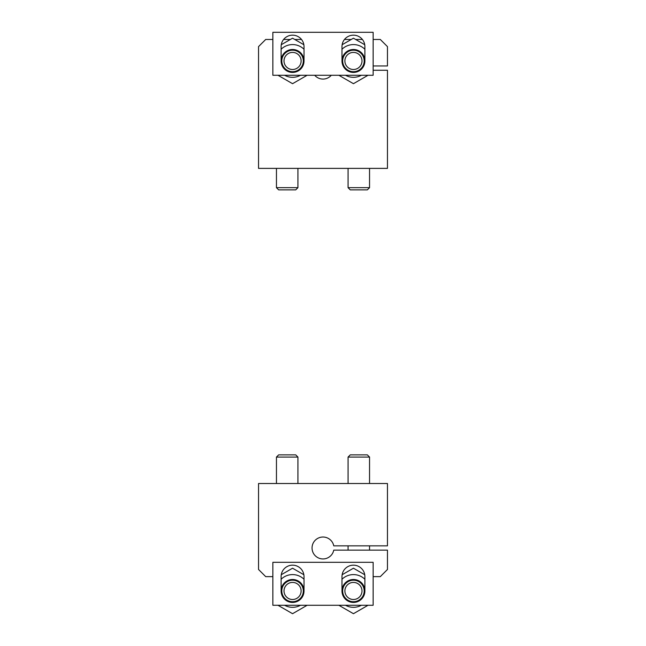 <?xml version="1.0" encoding="UTF-8"?>
<svg xmlns="http://www.w3.org/2000/svg" width="646" height="646" viewBox="0 0 646 646"><rect width="100%" height="100%" fill="white"/><g stroke="black" fill="none" stroke-linecap="round" stroke-linejoin="round"><path stroke-width="0.97" d="M373.138 576.636L380.3 576.636L387.463 569.473L387.463 550.134L333.748 550.134A10.958 10.958 0 0 1 316.911 557.094A10.958 10.958 0 0 1 316.911 538.877A10.958 10.958 0 0 1 333.748 545.838L387.463 545.838L387.463 483.523L258.537 483.523L258.537 569.473L265.7 576.636L272.862 576.636M348.065 483.523L348.065 457.069L369.552 457.069L369.552 483.523M348.065 457.069L350.261 454.873L367.356 454.873L369.552 457.069M276.448 483.523L276.448 457.069L297.935 457.069L297.935 483.523M276.448 457.069L278.644 454.873L295.739 454.873L297.935 457.069M373.138 70.261L387.463 70.261L387.463 168.38L258.537 168.38L258.537 46.625L265.7 39.463L272.862 39.463M373.138 39.463L380.3 39.463L387.463 46.625L387.463 65.965L373.138 65.965M331.293 75.275A10.958 10.958 0 0 1 314.707 75.275M283.618 39.463L290.385 39.463M294.738 39.463L301.504 39.463M344.496 39.463L351.262 39.463M355.615 39.463L362.382 39.463M369.552 168.38L369.552 187.671L348.065 187.671L348.065 168.38M369.552 187.671L367.356 189.867L350.261 189.867L348.065 187.671M297.935 168.38L297.935 187.671L276.448 187.671L276.448 168.38M297.935 187.671L295.739 189.867L278.644 189.867L276.448 187.671M373.138 562.311L272.862 562.311L272.862 605.278L373.138 605.278L373.138 562.311M341.976 576.636L341.976 590.953A11.458 11.458 0 0 0 353.443 602.419A11.458 11.458 0 0 0 364.901 590.953L364.901 576.636A11.458 11.458 0 0 0 353.443 565.169A11.458 11.458 0 0 0 341.976 576.636M281.099 576.636L281.099 590.953A11.458 11.458 0 0 0 292.557 602.419A11.458 11.458 0 0 0 304.024 590.953L304.024 576.636A11.458 11.458 0 0 0 292.557 565.169A11.458 11.458 0 0 0 281.099 576.636M368.018 605.278L353.443 613.7L338.859 605.278M342.138 574.738L353.443 568.214L364.74 574.738M364.901 579.276A16.368 16.368 0 0 0 341.976 579.276M345.521 605.278A16.368 16.368 0 0 0 361.356 605.278M364.183 590.953A10.74 10.74 0 0 0 348.065 581.65A10.74 10.74 0 0 0 348.065 600.263A10.74 10.74 0 0 0 364.183 590.953M361.986 590.953A8.551 8.551 0 0 0 349.163 583.556A8.551 8.551 0 0 0 349.163 598.357A8.551 8.551 0 0 0 361.986 590.953M307.141 605.278L292.557 613.7L277.982 605.278M281.26 574.738L292.557 568.214L303.862 574.738M304.024 579.276A16.368 16.368 0 0 0 281.099 579.276M284.644 605.278A16.368 16.368 0 0 0 300.479 605.278M303.305 590.953A10.74 10.74 0 0 0 287.187 581.65A10.74 10.74 0 0 0 287.187 600.263A10.74 10.74 0 0 0 303.305 590.953M301.109 590.953A8.551 8.551 0 0 0 288.286 583.556A8.551 8.551 0 0 0 288.286 598.357A8.551 8.551 0 0 0 301.109 590.953M272.862 75.275L373.138 75.275L373.138 32.3L272.862 32.3L272.862 75.275M304.024 60.95L304.024 46.625A11.458 11.458 0 0 0 292.557 35.167A11.458 11.458 0 0 0 281.099 46.625L281.099 60.95A11.458 11.458 0 0 0 292.557 72.409A11.458 11.458 0 0 0 304.024 60.95M364.901 60.95L364.901 46.625A11.458 11.458 0 0 0 353.443 35.167A11.458 11.458 0 0 0 341.976 46.625L341.976 60.95A11.458 11.458 0 0 0 353.443 72.409A11.458 11.458 0 0 0 364.901 60.95M281.26 44.727L292.557 38.203L303.862 44.727M307.141 75.275L292.557 83.689L277.982 75.275M284.644 75.275A16.368 16.368 0 0 0 300.479 75.275M304.024 49.266A16.368 16.368 0 0 0 281.099 49.266M281.817 60.95A10.74 10.74 0 0 0 297.935 70.252A10.74 10.74 0 0 0 297.935 51.648A10.74 10.74 0 0 0 281.817 60.95M284.014 60.95A8.551 8.551 0 0 0 296.837 68.355A8.551 8.551 0 0 0 296.837 53.545A8.551 8.551 0 0 0 284.014 60.95M342.138 44.727L353.443 38.203L364.74 44.727M368.018 75.275L353.443 83.689L338.859 75.275M345.521 75.275A16.368 16.368 0 0 0 361.356 75.275M364.901 49.266A16.368 16.368 0 0 0 341.976 49.266M342.695 60.95A10.74 10.74 0 0 0 358.813 70.252A10.74 10.74 0 0 0 358.813 51.648A10.74 10.74 0 0 0 342.695 60.95M344.891 60.95A8.551 8.551 0 0 0 357.714 68.355A8.551 8.551 0 0 0 357.714 53.545A8.551 8.551 0 0 0 344.891 60.95M364.901 590.953A11.458 11.458 0 0 0 347.709 581.029A11.458 11.458 0 0 0 347.709 600.885A11.458 11.458 0 0 0 364.901 590.953M304.024 590.953A11.458 11.458 0 0 0 286.832 581.029A11.458 11.458 0 0 0 286.832 600.885A11.458 11.458 0 0 0 304.024 590.953M281.099 60.95A11.458 11.458 0 0 0 298.29 70.874A11.458 11.458 0 0 0 298.29 51.026A11.458 11.458 0 0 0 281.099 60.95M341.976 60.95A11.458 11.458 0 0 0 359.168 70.874A11.458 11.458 0 0 0 359.168 51.026A11.458 11.458 0 0 0 341.976 60.95M369.552 550.134L369.552 545.838M348.065 550.134L348.065 545.838"/></g></svg>
